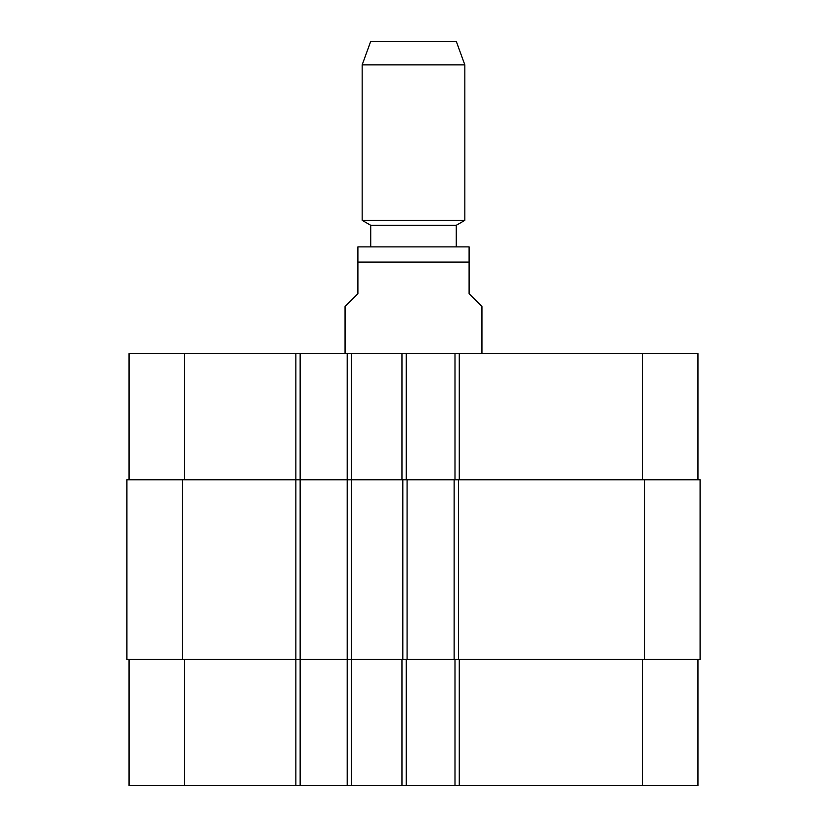 <?xml version="1.0" encoding="UTF-8"?>
<svg xmlns="http://www.w3.org/2000/svg" width="827" height="827" viewBox="0 0 827 827"><rect width="100%" height="100%" fill="white"/><g stroke="black" fill="none" stroke-linecap="round" stroke-linejoin="round"><path stroke-width="1.24" d="M481.945 353.615L481.945 306.559L469.105 293.73L469.105 246.891L469.105 262.076L357.895 262.076L357.895 293.73L345.055 306.559L345.055 353.615M357.895 262.076L357.895 246.891L357.895 262.076M357.895 246.891L469.105 246.891M370.723 246.673L370.723 225.285L456.277 225.285L464.836 220.344L464.836 64.857L362.164 64.857L362.164 220.344L464.836 220.344M362.164 64.857L370.723 41.35L456.277 41.35L464.836 64.857M129.043 659.46L129.043 785.65L697.957 785.65L697.957 659.46M129.043 479.805L129.043 353.615L697.957 353.615L697.957 479.805M300.139 785.65L300.139 479.805L126.903 479.805L126.903 659.46L700.097 659.46L700.097 479.805L300.139 479.805L300.139 353.615M347.195 785.65L347.195 353.615M406.233 479.805L406.233 353.615M454.995 479.805L454.995 353.615M406.233 659.46L406.233 785.65M454.995 659.46L454.995 785.65M407.08 479.805L407.08 659.46M454.137 659.46L454.137 479.805M184.648 479.805L184.648 353.615M295.87 785.65L295.87 353.615M351.475 785.65L351.475 353.615M401.953 479.805L401.953 353.615M459.274 479.805L459.274 353.615M642.352 479.805L642.352 353.615M184.648 659.46L184.648 785.65M401.953 659.46L401.953 785.65M459.274 659.46L459.274 785.65M642.352 659.46L642.352 785.65M402.811 479.805L402.811 659.46M182.509 479.805L182.509 659.46M644.491 479.805L644.491 659.46M458.416 479.805L458.416 659.46M456.277 246.673L456.277 225.285M370.723 225.285L362.164 220.344"/></g></svg>
